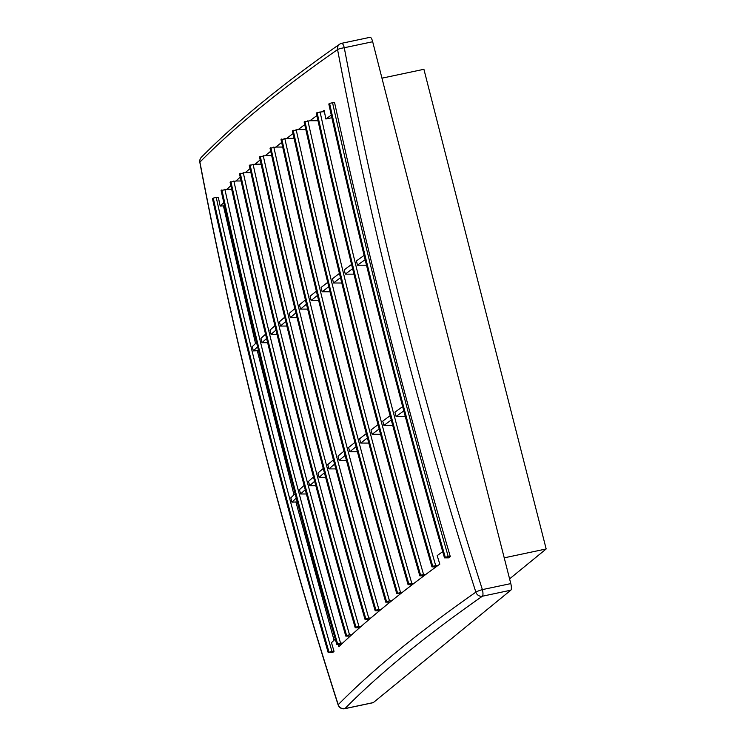 <?xml version="1.0" encoding="UTF-8"?>
<svg xmlns="http://www.w3.org/2000/svg" width="746" height="746" viewBox="0 0 746 746"><rect width="100%" height="100%" fill="white"/><g stroke="black" fill="none" stroke-linecap="round" stroke-linejoin="round"><path stroke-width="1.12" d="M231.68 189.27L226.943 189.27A4476.037 619.851 -14.3 0 1 230.868 185.623M324.426 111.779L322.076 111.779A4476.037 619.851 -14.3 0 1 324.128 110.287A4477.473 4250.316 -129.3 0 0 325.881 118.987L331.877 117.719M317.992 120.721L309.944 120.721A4476.037 619.851 -14.3 0 1 316.854 115.602M305.832 129.58L298.195 129.58A4476.037 619.851 -14.3 0 1 304.732 124.629M294.064 138.355L286.846 138.355A4476.037 619.851 -14.3 0 1 293.001 133.571M282.687 147.046L275.88 147.046A4476.037 619.851 -14.3 0 1 281.662 142.43M271.703 155.662L265.315 155.653A4476.037 619.851 -14.3 0 1 270.714 151.224M261.109 164.185L255.132 164.185A4476.037 619.851 -14.3 0 1 260.168 159.933M250.908 172.634L245.341 172.624A4476.037 619.851 -14.3 0 1 250.003 168.568M241.098 180.989L235.95 180.989A4476.037 619.851 -14.3 0 1 240.24 177.138M442.714 551.639A4476.494 619.917 165.7 0 0 437.184 555.63A4477.473 4250.316 50.7 0 0 439.814 564.144A4476.037 619.851 165.7 0 0 437.762 565.627A4476.037 619.851 165.7 0 0 436.037 566.885A4476.037 619.851 165.7 0 0 425.63 574.569A4476.037 619.851 165.7 0 0 423.942 575.828A4476.037 619.851 165.7 0 0 413.881 583.428A4476.037 619.851 165.7 0 0 412.23 584.687A4476.037 619.851 165.7 0 0 402.532 592.203A4476.037 619.851 165.7 0 0 400.919 593.462A4476.037 619.851 165.7 0 0 391.566 600.894A4476.037 619.851 165.7 0 0 389.999 602.162A4476.037 619.851 165.7 0 0 381.001 609.51A4476.037 619.851 165.7 0 0 379.472 610.769A4476.037 619.851 165.7 0 0 370.818 618.033A4476.037 619.851 165.7 0 0 369.335 619.292A4476.037 619.851 165.7 0 0 361.027 626.481A4476.037 619.851 165.7 0 0 359.591 627.74A4476.037 619.851 165.7 0 0 351.636 634.837A4476.037 619.851 165.7 0 0 350.238 636.105A4476.037 619.851 165.7 0 0 342.628 643.117A4476.037 619.851 165.7 0 0 341.286 644.376A4476.037 619.851 165.7 0 0 338.852 646.67A4477.473 4250.316 -129.3 0 1 338.143 644.376M364.104 255.365A4481.539 620.616 165.7 0 0 356.429 260.904A3311.867 1561.835 71.4 0 0 357.474 265.212A4481.623 620.625 -14.3 0 1 365.148 259.664M402.654 406.617A4481.623 620.625 165.7 0 0 394.932 412.193A3311.867 1561.835 71.4 0 0 396.089 416.492A4481.539 620.616 -14.3 0 1 403.8 410.925M274.929 325.722A4481.539 620.616 165.7 0 0 270.005 330.114A3069.65 1447.604 71.4 0 0 271.05 334.422A4481.623 620.625 -14.3 0 1 275.973 330.021M313.488 476.955A4481.623 620.625 165.7 0 0 308.508 481.403A3069.65 1447.604 71.4 0 0 309.665 485.702A4481.539 620.616 -14.3 0 1 314.635 481.263M284.702 317.209A4481.539 620.616 165.7 0 0 279.442 321.759A3100.945 1462.365 71.4 0 0 280.477 326.058A4481.623 620.625 -14.3 0 1 285.746 321.498M323.26 468.441A4481.623 620.625 165.7 0 0 317.945 473.039A3100.945 1462.365 71.4 0 0 319.101 477.337A4481.539 620.616 -14.3 0 1 324.407 472.75M316.379 291.182A4481.539 620.616 165.7 0 0 310.094 296.171A3193.094 1505.82 71.4 0 0 311.138 300.479A4481.623 620.625 -14.3 0 1 317.423 295.481M354.928 442.425A4481.623 620.625 165.7 0 0 348.596 447.46A3193.094 1505.82 71.4 0 0 349.753 451.759A4481.539 620.616 -14.3 0 1 356.075 446.733M339.449 273.437A4481.539 620.616 165.7 0 0 332.483 278.706A3253.073 1534.102 71.4 0 0 333.518 283.004A4481.623 620.625 -14.3 0 1 340.502 277.736M378.008 424.679A4481.623 620.625 165.7 0 0 370.986 429.985A3253.073 1534.102 71.4 0 0 372.133 434.293A4481.539 620.616 -14.3 0 1 379.155 428.987M256.559 342.526A4481.539 620.616 165.7 0 0 252.307 346.592A3006.166 1417.67 71.4 0 0 253.342 350.89A4481.623 620.625 -14.3 0 1 257.603 346.825M295.118 493.759A4481.623 620.625 165.7 0 0 290.809 497.871A3006.166 1417.67 71.4 0 0 291.966 502.179A4481.539 620.616 -14.3 0 1 296.265 498.067M305.422 299.939A4481.539 620.616 165.7 0 0 299.482 304.788A3162.676 1491.478 71.4 0 0 300.526 309.086A4481.623 620.625 -14.3 0 1 306.475 304.228M343.981 451.181A4481.623 620.625 165.7 0 0 337.994 456.067A3162.676 1491.478 71.4 0 0 339.141 460.366A4481.539 620.616 -14.3 0 1 345.128 455.48M265.548 334.161A4481.539 620.616 165.7 0 0 260.96 338.395A3038.057 1432.702 71.4 0 0 261.995 342.694A4481.623 620.625 -14.3 0 1 266.592 338.46M304.107 485.394A4481.623 620.625 165.7 0 0 299.463 489.684A3038.057 1432.702 71.4 0 0 300.619 493.983A4481.539 620.616 -14.3 0 1 305.254 489.702M294.866 308.611A4481.539 620.616 165.7 0 0 289.271 313.311A3131.96 1476.987 71.4 0 0 290.306 317.61A4481.623 620.625 -14.3 0 1 295.91 312.9M333.425 459.853A4481.623 620.625 165.7 0 0 327.774 464.599A3131.96 1476.987 71.4 0 0 328.93 468.898A4481.539 620.616 -14.3 0 1 334.572 464.161M351.58 264.438A4481.539 620.616 165.7 0 0 344.26 269.847A3282.614 1548.034 71.4 0 0 345.305 274.146A4481.623 620.625 -14.3 0 1 352.634 268.737M390.139 415.69A4481.623 620.625 165.7 0 0 382.763 421.136A3282.614 1548.034 71.4 0 0 383.92 425.434A4481.539 620.616 -14.3 0 1 391.286 419.998M330.03 291.789L322.132 291.779A4481.623 620.625 -14.3 0 1 328.772 286.641M327.718 282.352A4481.539 620.616 165.7 0 0 321.088 287.48A3223.233 1520.031 -108.6 0 0 322.132 291.779M368.804 443.077L360.747 443.068A4481.539 620.616 -14.3 0 1 367.424 437.902M366.277 433.594A4481.623 620.625 165.7 0 0 359.6 438.769A3223.233 1520.031 -108.6 0 0 360.747 443.068M286.846 138.355L281.028 139.614C314.663 290.893 353.222 442.173 396.713 593.462L402.532 592.203M400.919 593.462L396.713 593.462M400.462 592.203C356.97 440.914 318.402 289.625 284.776 138.346M397.487 592.828C353.996 441.539 315.427 290.259 281.801 138.98M369.895 37.403A5.698 1.604 78.1 0 1 370.109 37.3A5.698 1.604 78.1 0 1 372.674 41.739L510.796 583.605A5.698 1.604 78.1 0 1 510.796 590.198L373.326 702.583A5.698 1.604 78.1 0 1 373.112 702.695L344.717 708.7A5.698 1.604 78.1 0 0 344.932 708.597L373.326 702.583M504.221 557.84L546.175 548.963L509.583 578.877M546.175 548.963L423.915 69.303L381.961 78.171M357.474 265.212L366.51 265.212M345.305 274.146L353.958 274.155M333.518 283.004L341.799 283.014M311.138 300.479L318.654 300.479M300.526 309.086L307.66 309.096M290.306 317.61L297.067 317.619M280.477 326.058L286.865 326.058M271.05 334.422L277.055 334.422M261.995 342.694L267.637 342.703M253.342 350.89L258.545 350.639M257.342 350.9L293.999 494.822M335.271 639.07A4476.494 619.917 165.7 0 0 331.485 642.707A3006.166 1417.67 71.4 0 0 334.022 651.314A4476.037 619.851 165.7 0 0 332.716 652.573L328.175 652.573L331.923 651.314C288.422 500.025 249.863 348.736 216.237 197.457L218.336 197.457A3006.166 1417.67 71.4 0 0 220.182 206.064L224.527 205.84M223.464 206.064L255.542 343.496M331.28 115.089A4476.494 619.917 165.7 0 0 325.881 118.987M220.182 206.064A4476.494 619.917 -14.3 0 1 223.8 202.586M396.089 416.492L405.292 416.501M383.92 425.434L392.732 425.444M372.133 434.293L380.572 434.303M349.753 451.759L357.418 451.768M339.141 460.366L346.433 460.375M328.93 468.898L335.84 468.898M319.101 477.337L325.629 477.347M309.665 485.702L315.819 485.711M300.619 493.983L306.392 493.983M291.966 502.179L297.29 501.899M295.948 502.179L334.059 640.236M332.557 102.752L334.609 102.752A3340.83 1575.487 71.4 0 0 450.295 556.6A4476.037 619.851 165.7 0 0 448.523 557.868L444.495 557.859C401.003 406.57 362.435 255.291 328.809 104.011L329.583 103.377C363.209 254.656 401.777 405.945 445.269 557.234L448.243 556.6C404.752 405.311 366.183 254.032 332.557 102.752L329.583 103.377M448.243 556.6L450.295 556.6M444.495 557.859L445.269 557.234M309.944 120.721L304.135 121.98C337.761 273.26 376.329 424.539 419.821 575.828L420.595 575.194C377.094 423.905 338.535 272.626 304.909 121.346M420.595 575.194L423.569 574.569C380.068 423.28 341.509 271.992 307.884 120.712M423.569 574.569L425.63 574.569M423.942 575.828L419.821 575.828M255.132 164.185L249.313 165.435C282.939 316.724 321.498 468.003 364.99 619.292L365.764 618.658C322.272 467.369 283.704 316.09 250.078 164.81M365.764 618.658L368.738 618.033C325.247 466.744 286.678 315.455 253.053 164.176M368.738 618.033L370.818 618.033M369.335 619.292L364.99 619.292M226.943 189.27L221.105 190.528C254.74 341.808 293.299 493.087 336.791 644.376L337.565 643.742C294.073 492.453 255.505 341.174 221.879 189.894M337.565 643.742L340.54 643.117C297.048 491.828 258.48 340.54 224.854 189.26M340.54 643.117L342.628 643.117M341.286 644.376L336.791 644.376M265.315 155.653L259.496 156.912C293.122 308.191 331.681 459.48 375.173 610.769L375.947 610.135C332.455 458.846 293.887 307.557 260.261 156.278M375.947 610.135L378.921 609.501C335.43 458.212 296.861 306.932 263.235 155.653M378.921 609.501L381.001 609.51M379.472 610.769L375.173 610.769M331.923 651.314L334.022 651.314M328.949 651.939C285.448 500.65 246.889 349.37 213.263 198.091L212.489 198.716C246.115 349.995 284.683 501.284 328.175 652.573M216.237 197.457L213.263 198.091M298.195 129.58L292.385 130.83C326.011 282.119 364.58 433.398 408.071 584.687L408.845 584.053C365.353 432.764 326.785 281.484 293.159 130.205M408.845 584.053L411.82 583.428C368.328 432.139 329.76 280.85 296.134 129.571M411.82 583.428L413.881 583.428M412.23 584.687L408.071 584.687M275.88 147.046L270.061 148.305C303.697 299.584 342.255 450.864 385.747 602.153L386.521 601.528C343.029 450.239 304.461 298.95 270.835 147.671M386.521 601.528L389.496 600.894C346.004 449.605 307.436 298.325 273.81 147.046M389.496 600.894L391.566 600.894M389.999 602.162L385.747 602.153M245.341 172.624L239.513 173.883C273.148 325.163 311.707 476.452 355.199 627.74L355.973 627.106C312.481 475.817 273.913 324.529 240.287 173.249M355.973 627.106L358.947 626.472C315.455 475.183 276.887 323.904 243.261 172.624M358.947 626.472L361.027 626.481M359.591 627.74L355.199 627.74M235.95 180.989L230.113 182.248C263.748 333.527 302.307 484.807 345.799 636.096L346.573 635.471C303.081 484.182 264.513 332.893 230.887 181.614M346.573 635.471L349.548 634.837C306.056 483.548 267.488 332.268 233.862 180.989M349.548 634.837L351.636 634.837M350.238 636.105L345.799 636.096M322.076 111.779L316.276 113.038C349.902 264.317 388.47 415.597 431.962 566.885L432.736 566.251C389.235 414.972 350.676 263.683 317.05 112.404M432.736 566.251L435.711 565.627C392.209 414.338 353.651 263.058 320.025 111.779M435.711 565.627L437.762 565.627M436.037 566.885L431.962 566.885M372.674 41.739L344.27 47.744A4467.673 4241.01 50.7 0 0 482.392 589.61L510.796 583.605M510.796 590.198L482.401 596.213A4467.673 618.695 165.7 0 0 344.932 708.597A5.698 5.492 -135.4 0 1 338.218 704.672A4473.352 619.478 -14.3 0 1 475.864 592.147A4473.352 4246.4 -129.3 0 1 337.565 49.581A4473.352 619.478 165.7 0 0 199.919 162.115A4473.352 4246.4 50.7 0 0 338.218 704.672A5.698 0.681 162.2 0 0 338.115 704.867A5.698 5.698 0 0 0 344.717 708.7M341.705 43.305A5.698 5.698 0 0 0 339.626 44.21A5.698 5.287 -124.9 0 0 337.565 49.581A5.698 0.886 169.2 0 1 344.27 47.744A5.698 1.604 -101.9 0 0 341.705 43.305L370.109 37.3M199.825 162.33A5.698 0.886 169.2 0 1 199.919 162.115A5.698 5.492 -135.4 0 1 201.364 157.266A5.698 5.698 0 0 0 199.825 162.33C234.729 345.538 280.832 526.387 338.115 704.867M482.392 589.61A5.698 0.681 162.2 0 0 475.864 592.147A5.698 5.287 -124.9 0 0 482.401 596.213A5.698 1.604 -101.9 0 0 482.392 589.61M339.626 44.21C282.426 84.158 236.342 121.84 201.364 157.266"/></g></svg>
